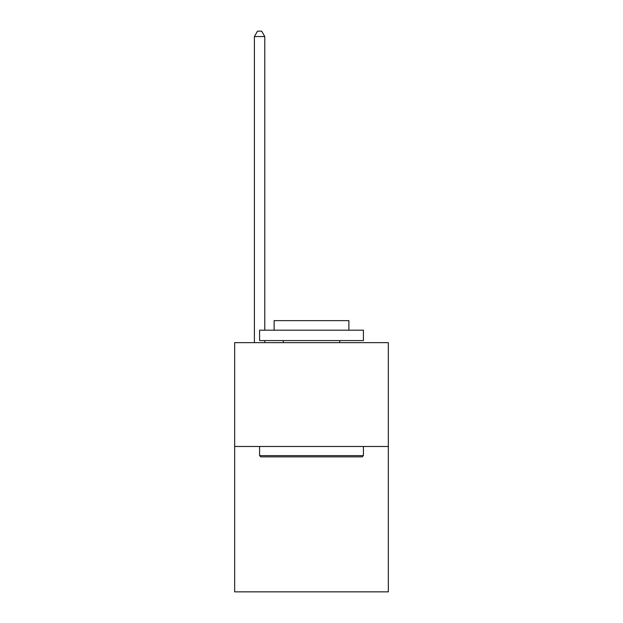 <?xml version="1.0" encoding="UTF-8"?>
<svg xmlns="http://www.w3.org/2000/svg" width="623" height="623" viewBox="0 0 623 623"><rect width="100%" height="100%" fill="white"/><g stroke="black" fill="none" stroke-linecap="round" stroke-linejoin="round"><path stroke-width="0.93" d="M388.339 446.481L388.339 591.85L234.661 591.85L234.661 342.65L388.339 342.65L388.339 446.481L234.661 446.481M260.827 456.869L259.581 455.623L363.419 455.623L362.173 456.869L260.827 456.869M363.419 330.19L363.419 340.571L259.581 340.571L259.581 330.19L363.419 330.19M274.12 330.19L274.12 320.635L348.88 320.635L348.88 330.19M363.419 446.481L363.419 455.623M259.581 446.481L259.581 455.623M339.745 340.571L339.745 342.65M283.255 340.571L283.255 342.65M264.775 330.19L264.775 36.547L254.394 36.547L254.394 342.65M264.775 340.571L264.775 342.65M254.394 36.547L257.509 31.15L261.66 31.15L264.775 36.547"/></g></svg>

